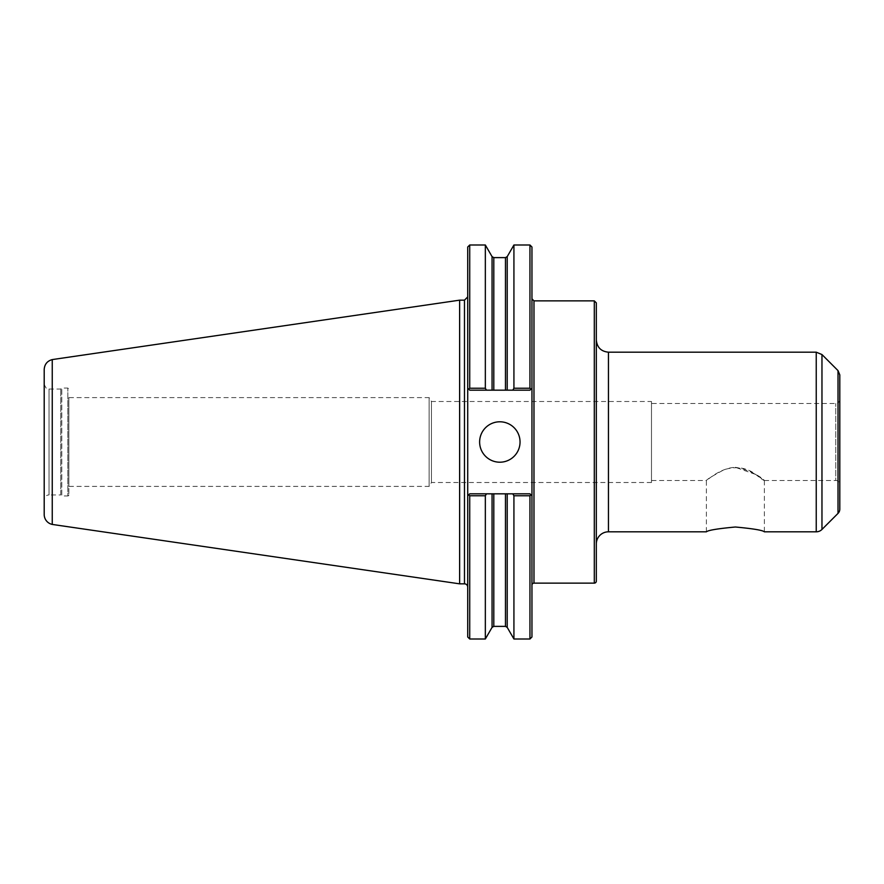 <?xml version="1.0" encoding="UTF-8"?>
<svg xmlns="http://www.w3.org/2000/svg" width="884" height="884" viewBox="0 0 884 884"><rect width="100%" height="100%" fill="white"/><g stroke="black" fill="none" stroke-linecap="round" stroke-linejoin="round"><path stroke-width="0.66" stroke-dasharray="4.42 3.31" d="M706.382 531.814L706.382 480.487C706.559 481.128 719.554 467.967 735.377 467.316L755.721 474.476L764.373 480.487L764.373 531.814M735.377 467.316C760.03 471.437 774.229 489.614 755.886 474.575C746.87 467.548 736.261 465.934 724.062 469.736C713.123 475.592 707.222 479.172 706.382 480.487L651.486 480.487L651.486 403.513L651.486 480.487M596.324 302.881L596.324 581.12M596.324 442L596.324 543.936L596.324 442M68.853 397.601L68.853 486.399L68.853 397.601L429.127 397.601L429.127 486.399L429.127 397.601L431.458 401.491L431.458 482.509L431.458 401.491L651.486 401.491L651.486 482.509L651.486 401.491M530.919 494.808L529.947 493.824L530.919 494.808L529.947 495.769L513.924 495.769L512.797 493.824L529.947 493.824L531.958 495.847L530.919 494.808M486.465 493.824L485.338 495.769L469.724 495.769L468.752 494.808L469.724 493.824L512.797 493.824M467.713 636.988L467.713 495.847L469.724 493.824L529.947 493.824L469.724 493.824L467.713 495.847L467.713 296.925L467.713 587.075L467.713 388.153L469.724 390.175L468.752 389.192L469.724 388.231L485.338 388.231L486.465 390.175L469.724 390.175L529.947 390.175L531.958 388.153L531.958 247.012M467.713 247.012L467.713 388.153L469.724 390.175L529.947 390.175L531.958 388.153L531.958 430.011L531.958 298.847L531.958 585.153L531.958 430.011M531.958 636.988L531.958 453.989M529.947 388.231L530.919 389.192L529.947 390.175L512.797 390.175L513.924 388.231L529.947 388.231L529.947 245.001M513.924 388.231L513.924 245.001M512.797 390.175L486.465 390.175M485.338 388.231L485.338 245.001M469.724 388.231L469.724 245.001M529.947 638.999L529.947 495.769M485.338 638.999L485.338 495.769M469.724 638.999L469.724 495.769M513.924 638.999L513.924 495.769M479.625 442A20.21 20.21 0 0 0 499.836 462.21A20.21 20.21 0 0 0 520.046 442A20.21 20.21 0 0 0 499.836 421.79A20.21 20.21 0 0 0 479.625 442M764.373 480.487L835.756 480.487L835.756 403.513L835.756 480.487A4.044 4.044 0 0 1 839.8 484.531L839.8 374.904M839.8 484.531L839.8 399.469C839.557 401.922 838.209 403.27 835.756 403.513L651.486 403.513M68.853 442L68.853 494.941L68.853 442M68.853 494.941A1.006 1.006 0 0 1 67.836 495.946L67.836 388.054L67.836 495.946L61.781 495.946L61.781 388.054L61.781 495.946L60.764 494.941L60.764 389.059L60.764 494.941L49.029 494.941L49.029 389.059L49.029 494.941A4.829 4.829 0 0 0 44.2 499.758L44.2 384.242L44.2 499.758M44.2 514.521L44.2 369.479M52.244 524.422L52.244 359.578M459.625 583.838L459.625 300.162M594.302 583.131L594.302 300.869M533.98 583.131L533.98 300.869M492.057 390.175L492.057 256.614M492.057 627.386L492.057 493.824M507.217 627.386L507.217 493.824M493.802 390.175L493.802 257.62M493.802 626.38L493.802 493.824M505.471 390.175L505.471 257.62M505.471 626.38L505.471 493.824M507.217 390.175L507.217 256.614M464.476 583.838L464.476 300.162M608.446 531.814L608.446 352.186M816.241 531.814L816.241 352.186M821.965 529.45L821.965 354.55M838.021 513.383L838.021 370.617M651.486 482.509L431.458 482.509L429.127 486.399L68.853 486.399M44.2 384.242C45.902 388.452 47.504 390.054 49.029 389.059L60.764 389.059L61.781 388.054L67.836 388.054L68.853 389.059"/><path stroke-width="1.33" d="M764.373 531.814C762.66 530.245 752.991 528.643 735.377 527.008C717.764 528.643 708.095 530.245 706.382 531.814C708.095 530.245 717.764 528.643 735.377 527.008C752.991 528.643 762.66 530.245 764.373 531.814L816.241 531.814A8.078 8.078 0 0 0 821.965 529.45L821.965 354.55L816.241 352.186L816.241 531.814M596.324 442L596.324 302.881L594.302 300.869L594.302 583.131A2.022 2.022 0 0 0 596.324 581.12L596.324 442M512.797 493.824L469.724 493.824L467.713 495.847L468.752 494.808L469.724 495.769L469.724 638.999L467.713 636.988L467.713 388.153L468.752 389.192L467.713 388.153L467.713 247.012L469.724 245.001L469.724 388.231L468.752 389.192L469.724 390.175L492.057 390.175L492.057 256.614L493.802 257.62L505.471 257.62L507.217 256.614L513.924 245.001L529.947 245.001L531.958 247.012L531.958 636.988L529.947 638.999L529.947 495.769L530.919 494.808L531.958 495.847L529.947 493.824L512.797 493.824L513.924 495.769L529.947 495.769M529.947 245.001L529.947 388.231L513.924 388.231L512.797 390.175L529.947 390.175L530.919 389.192L529.947 388.231M531.958 388.153L530.919 389.192L531.958 388.153M513.924 245.001L513.924 388.231M492.057 256.614L485.338 245.001L485.338 388.231L469.724 388.231M486.465 390.175L485.338 388.231M469.724 495.769L485.338 495.769L486.465 493.824M485.338 495.769L485.338 638.999L492.057 627.386L492.057 493.824M513.924 495.769L513.924 638.999L529.947 638.999M492.057 390.175L512.797 390.175M479.625 442A20.21 20.21 0 0 1 499.836 421.79A20.21 20.21 0 0 1 520.046 442A20.21 20.21 0 0 1 499.836 462.21A20.21 20.21 0 0 1 479.625 442M531.958 585.153A2.022 2.022 0 0 1 533.98 583.131L594.302 583.131M52.244 359.589C47.239 360.981 44.554 364.285 44.2 369.479L44.2 514.521A10.1 10.1 0 0 0 52.244 524.411L52.244 359.578L459.625 300.162L464.476 300.162L464.476 583.838A3.238 3.238 0 0 1 467.713 587.075M596.324 543.936A12.122 12.122 0 0 1 608.446 531.814L706.382 531.814M839.8 399.469L839.8 509.096L839.8 374.904L838.021 370.617L838.021 513.383L821.965 529.45M839.8 509.096A6.066 6.066 0 0 1 838.021 513.383M459.625 300.162L459.625 583.838L464.476 583.838M594.302 300.869L533.98 300.869L533.98 583.131M507.217 493.824L507.217 627.386L513.924 638.999M493.802 257.62L493.802 390.175M493.802 493.824L493.802 626.38L492.057 627.386M505.471 257.62L505.471 390.175M505.471 493.824L505.471 626.38L493.802 626.38M507.217 256.614L507.217 390.175M596.324 340.064C597.043 347.423 601.076 351.467 608.446 352.186L608.446 531.814M469.724 638.999L485.338 638.999M469.724 245.001L485.338 245.001M507.217 627.386L505.471 626.38M533.98 300.869L531.958 298.847M464.476 300.162L467.713 296.925M608.446 352.186L816.241 352.186M838.021 370.617L821.965 354.55M52.244 524.433L459.625 583.838"/></g></svg>
